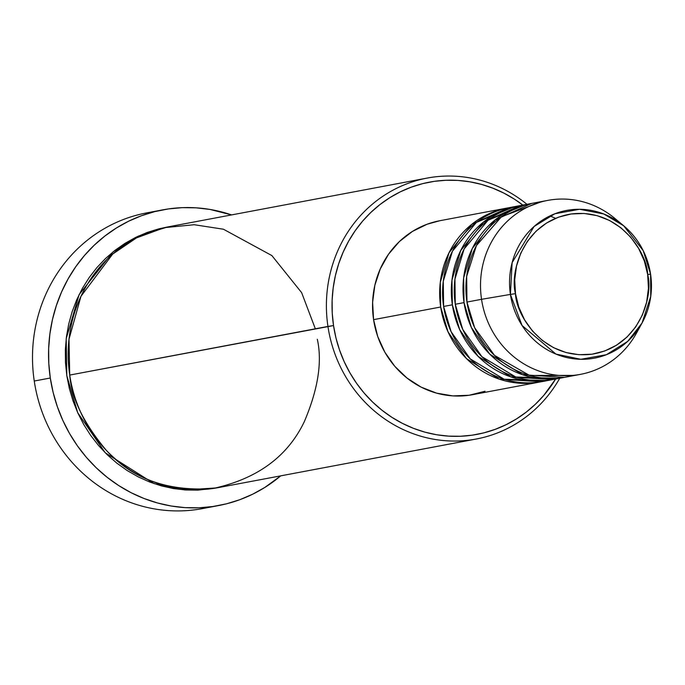 <?xml version="1.0" encoding="UTF-8"?>
<svg xmlns="http://www.w3.org/2000/svg" width="685" height="685" viewBox="0 0 685 685"><rect width="100%" height="100%" fill="white"/><g stroke="black" fill="none" stroke-linecap="round" stroke-linejoin="round"><path stroke-width="1.03" d="M515.48 293.642C509.76 273.52 522.321 222.017 571.102 213.985C620.165 207.872 647.265 253.647 647.667 274.531L650.587 274.154L643.206 250.65L623.692 225.785L603.793 213.994L579.578 209.285L554.884 213.763L534.094 226.487L512.132 262.62L510.411 294.422L515.48 293.642L514.709 279.78L516.499 266.088L520.797 253.09L527.433 241.274L536.141 231.11L546.604 222.985L558.403 217.196L571.102 213.985L584.194 213.472L597.192 215.672L609.581 220.493L620.901 227.762L630.714 237.198L638.634 248.432L644.354 261.036L647.667 274.531L648.447 288.394L646.649 302.085L642.35 315.091L635.723 326.899L627.006 337.063L616.551 345.197L604.744 350.977L592.054 354.188L578.953 354.702L565.964 352.51L553.566 347.68L542.246 340.411L532.442 330.975L524.522 319.741L518.793 307.137L515.48 293.642L510.411 294.422A75.162 70.803 -100.7 0 1 544.207 219.012A75.162 70.803 -100.7 0 1 623.692 225.785A75.162 70.803 -100.7 0 1 650.579 274.163A75.162 70.803 -100.7 0 1 642.016 323.072A75.162 70.803 -100.7 0 1 567.634 357.75A75.162 70.803 -100.7 0 1 510.411 294.422L481.538 299.311L510.411 294.422L522.047 325.478L555.946 354.094L580.854 359.291L606.388 354.71L627.7 341.361L642.016 323.072L650.75 296.417L650.579 274.163L647.667 274.531C653.396 294.653 640.835 346.156 592.054 354.188C542.991 360.301 515.891 314.526 515.48 293.642M541.056 381.768L499.194 379.113L466.459 358.589L447.99 331.788L440.686 307.008A88.511 83.382 -100.7 0 1 506.84 208.103A88.511 83.382 -100.7 0 1 508.296 207.838L471.794 224.286L449 252.799L440.292 282.331L440.686 307.008L373.582 319.647L440.686 307.008A88.511 83.382 -100.7 0 0 539.6 382.059A88.511 83.382 -100.7 0 0 541.056 381.768M514.152 206.853L476.383 222.428L452.477 251.147L443.272 281.287L443.606 306.46L452.357 304.808L443.606 306.46A88.511 83.382 79.3 0 0 542.52 381.511L551.271 379.858A88.511 83.382 -100.7 0 0 552.735 379.567L510.864 376.913L478.13 356.388L459.661 329.588L452.357 304.808A88.511 83.382 -100.7 0 1 518.511 205.902L509.76 207.546A88.511 83.382 79.3 0 0 443.606 306.46L451.115 331.703L470.27 358.923L504.16 379.233L546.878 380.56M525.823 204.652L488.054 220.227L464.147 248.946L454.943 279.086L455.277 304.26L464.036 302.616L455.277 304.26A88.511 83.382 79.3 0 0 554.191 379.31L562.942 377.658A88.511 83.382 -100.7 0 0 564.406 377.375L522.535 374.721L489.801 354.196L471.331 327.396L464.036 302.616A88.511 83.382 -100.7 0 1 530.181 203.702L521.431 205.354A88.511 83.382 79.3 0 0 455.277 304.26L462.786 329.502L481.94 356.722L515.831 377.033L558.549 378.36M639.208 327.755A88.511 83.382 -100.7 0 1 580.452 374.361A88.511 83.382 -100.7 0 1 481.538 299.311L466.947 302.059L481.538 299.311A88.511 83.382 79.3 0 0 548.925 373.89A88.511 83.382 79.3 0 0 636.519 333.056L642.016 323.072C650.176 307.89 653.036 291.587 650.587 274.154C647.419 254.563 638.454 238.44 623.692 225.785L614.942 218.489A88.511 83.382 79.3 0 0 521.345 210.509A88.511 83.382 79.3 0 0 481.538 299.311A88.511 83.382 -100.7 0 1 547.683 200.405L533.101 203.154A88.511 83.382 79.3 0 0 466.947 302.059L474.671 327.772L494.527 355.404L529.582 375.457L573.097 375.389M427.166 178.074L168.947 226.709A132.762 125.072 79.3 0 0 69.724 375.072L333.526 325.563A128.335 120.902 -100.7 0 1 389.063 198.145A128.335 120.902 -100.7 0 1 522.852 205.08L514.452 199.189L503.912 193.127L492.883 188.187L481.469 184.393L469.782 181.799L457.94 180.412L446.046 180.266L434.23 181.354L422.594 183.657L411.248 187.168L400.305 191.834L389.876 197.631L380.055 204.49L370.936 212.35L362.613 221.135L355.164 230.759L348.656 241.129L343.159 252.14L338.715 263.699L335.376 275.678L333.175 287.983L332.122 300.475L332.242 313.045L333.526 325.563L335.958 337.928L339.529 349.992L344.187 361.663L349.898 372.82L356.594 383.352L364.232 393.164L372.726 402.155L381.99 410.246L391.94 417.353L402.48 423.407L413.509 428.356L424.923 432.141L436.61 434.744L448.452 436.122L460.346 436.268L472.162 435.18L483.798 432.877L495.144 429.367L506.087 424.7L516.516 418.903L526.337 412.045L535.447 404.184L543.779 395.399L555.612 379.045A128.335 120.902 -100.7 0 1 428.741 433.134A128.335 120.902 -100.7 0 1 333.526 325.563L327.944 326.437A132.762 125.072 -100.7 0 1 427.166 178.074A132.762 125.072 -100.7 0 1 526.962 204.31A132.762 125.072 79.3 0 0 387.068 193.581A132.762 125.072 79.3 0 0 327.944 326.437L69.724 375.072C71.48 398.131 83.656 423.202 106.252 450.268C132.513 479.029 168.142 491.762 213.138 488.474C257.192 478.883 287.589 456.612 304.328 421.635C318.046 389.32 322.378 361.868 317.318 339.281M162.747 209.867A150.469 141.744 -100.7 0 1 231.581 214.91L210.047 209.447L196.158 207.829L182.219 207.658L168.364 208.934L154.716 211.631L141.418 215.749L128.592 221.221L116.364 228.019L104.848 236.06L94.162 245.273L84.401 255.573L75.667 266.85L68.038 279.009L61.59 291.921L56.384 305.476L52.471 319.527L49.885 333.946L48.652 348.588L48.789 363.324L50.296 378.009L53.156 392.496L57.334 406.65L62.797 420.333L69.485 433.408L77.345 445.755L86.301 457.263L96.251 467.804L107.117 477.282L118.779 485.614L131.143 492.721L144.073 498.517L157.456 502.961L171.156 506.01L185.036 507.628L198.975 507.799L212.838 506.523L226.487 503.826L239.784 499.707L252.611 494.236L264.838 487.437L280.722 475.852A150.469 141.744 -100.7 0 1 218.446 505.59A150.469 141.744 -100.7 0 1 50.296 378.009L34.25 381.031L50.296 378.009A150.469 141.744 -100.7 0 1 162.747 209.867L146.701 212.889A150.469 141.744 79.3 0 0 34.25 381.031A150.469 141.744 -100.7 0 1 154.776 211.622M216.631 487.917L184.762 489.929L154.056 483.61L105.233 452.776L77.696 412.678L66.805 375.628L65.477 362.673L65.358 349.667L66.436 336.737L68.714 324.022L72.173 311.624L76.763 299.662L82.457 288.274L89.187 277.545L96.893 267.587L105.507 258.502L114.934 250.376L125.098 243.278L135.887 237.284L147.206 232.446L158.937 228.824L167.491 226.992L138.327 236.128L113.051 251.866L79.135 294.576L66.188 338.741L66.805 375.628L69.322 388.404L73.012 400.896L77.833 412.969L83.733 424.503L90.668 435.403L98.572 445.55L107.348 454.857L116.938 463.223L127.23 470.569L138.139 476.837L149.544 481.957L161.352 485.879L173.442 488.559L185.695 489.989L197.991 490.143L216.631 487.908M518.511 205.902A88.511 83.382 -100.7 0 1 519.966 205.637L483.473 222.086L460.671 250.599L451.963 280.139L452.357 304.808A88.511 83.382 -100.7 0 0 551.271 379.858M506.84 208.103L439.727 220.741A88.511 83.382 79.3 0 0 373.582 319.647L372.614 302.342L374.858 285.243L380.226 269.008L388.506 254.263L399.381 241.565L412.447 231.419L427.183 224.2L439.976 220.69M547.683 200.405A88.511 83.382 -100.7 0 1 619.368 222.445M530.181 203.702A88.511 83.382 -100.7 0 1 531.646 203.445L495.144 219.885L472.342 248.398L463.634 277.939L464.036 302.616A88.511 83.382 -100.7 0 0 562.942 377.658M540.456 202.126L501.446 216.76L476.392 245.65L466.673 276.389L466.947 302.059A88.511 83.382 79.3 0 0 565.861 377.11L580.452 374.361M210.381 506.857A150.469 141.744 -100.7 0 1 34.25 381.031A150.469 141.744 79.3 0 0 202.4 508.612L218.446 505.59M315.34 328.809L301.64 292.658L271.876 255.582L223.421 229.218L194.215 224.723L164.409 227.66L136.512 237.883L112.648 254.109L80.967 296.297L68.997 339.212L69.724 375.072A132.762 125.072 79.3 0 0 218.095 487.651L476.315 439.008A132.762 125.072 -100.7 0 1 327.944 326.437A132.762 125.072 79.3 0 0 428.356 438.16A132.762 125.072 79.3 0 0 559.731 378.266A132.762 125.072 -100.7 0 1 476.315 439.008M485.04 391.238L469.191 395.245L452.845 395.896L436.619 393.147L421.138 387.128L407.001 378.043L394.757 366.269L384.867 352.236L377.718 336.498L373.582 319.647A88.511 83.382 79.3 0 0 472.496 394.697L539.6 382.059M482.916 222.531L491.111 218.018M555.569 218.318L549.927 215.912"/></g></svg>
